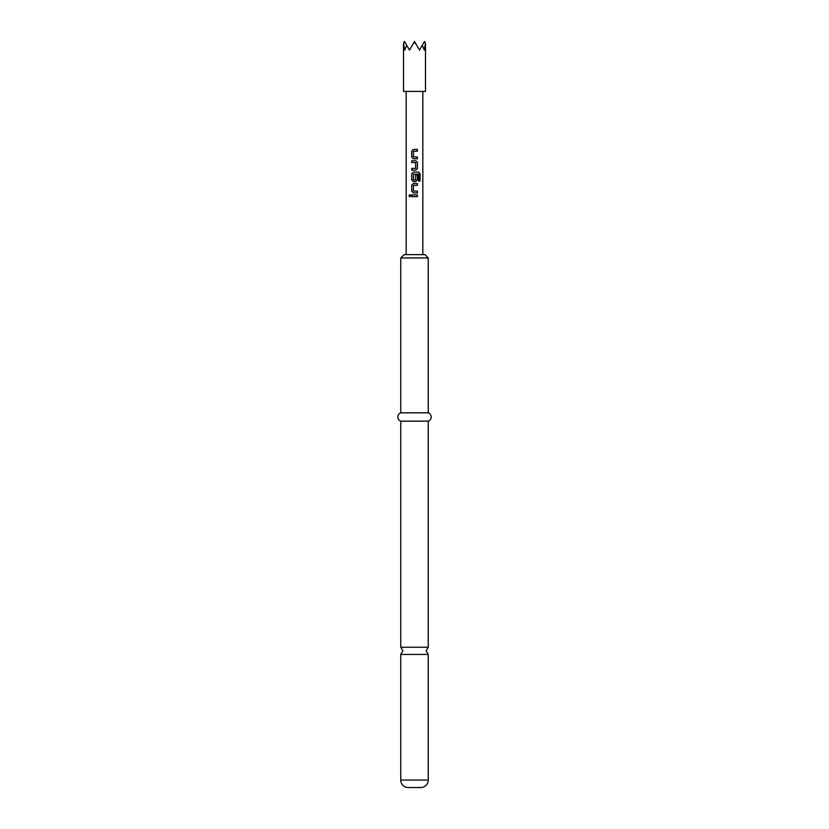 <?xml version="1.0" encoding="UTF-8"?>
<svg xmlns="http://www.w3.org/2000/svg" width="829" height="829" viewBox="0 0 829 829"><rect width="100%" height="100%" fill="white"/><g stroke="black" fill="none" stroke-linecap="round" stroke-linejoin="round"><path stroke-width="1.24" d="M408.956 195.748L409.827 194.67L410.811 195.748L409.827 196.836L408.956 195.748L409.878 194.67M428.241 780.058L400.759 780.058L400.759 654.423L428.241 654.423L428.241 780.058A7.492 7.492 0 0 1 420.749 787.55L408.251 787.55L420.749 787.55M400.759 780.058A7.492 7.492 0 0 0 408.251 787.55M428.241 257.954L400.759 257.954L404.096 254.617L424.904 254.617L428.241 257.954L428.241 412.832A4.435 4.435 0 0 1 428.241 421.163L428.241 647.211L400.759 647.211L402.842 650.817L400.759 654.423M428.241 421.163L400.759 421.163L400.759 647.211M428.241 412.832L400.759 412.832A4.435 4.435 0 0 0 400.759 421.163M400.759 257.954L400.759 412.832M403.547 43.108L404.511 41.45L406.728 45.294L404.707 50.103L403.505 43.181L403.505 91.408L425.495 91.408L425.495 43.181L424.293 50.103L422.272 45.294L424.489 41.45L425.453 43.108M406.728 45.294L409.505 50.103L413.547 43.108L415.453 43.108L419.495 50.103L422.272 45.294M417.433 168.525L415.775 170.163L411.723 170.163L411.723 168.411L415.65 168.297L415.65 162.639L411.723 162.525L411.723 160.774L415.775 160.774L417.433 162.411L417.433 168.525L415.743 170.163M418.666 174.194L413.443 174.194L413.443 179.852L415.65 179.852L415.65 174.878L417.433 174.878L417.433 179.893L415.775 181.53L413.329 181.53L411.723 179.893L411.723 173.779L413.329 172.142L418.759 172.142L420.044 173.779L420.044 181.116L418.666 181.116L418.666 174.194M411.723 196.628L411.723 194.877L417.433 194.877L417.433 196.628L411.723 196.628M417.433 192.898L413.329 192.898L411.723 191.261L411.723 185.136L413.329 183.51L417.433 183.51L417.433 185.261L413.443 185.375L413.443 191.033L417.433 191.147L417.433 192.898M417.433 158.795L413.329 158.795L411.723 157.158L411.723 151.044L413.329 149.407L417.433 149.407L417.433 151.158L413.443 151.272L413.443 156.93L417.433 157.044L417.433 158.795M422.831 254.617L422.831 91.408M406.169 254.617L406.169 91.408M413.547 43.108L414.5 41.45L415.453 43.108M411.785 196.628L411.785 194.877M417.381 194.877L417.381 196.628M409.878 196.836L409.07 195.748M413.35 192.898L411.723 191.261M417.381 191.147L417.381 192.898M417.381 183.51L417.381 185.261M411.785 191.261L411.723 185.136M411.785 185.136L413.35 183.51M418.676 172.142L419.94 173.779L419.94 181.116L418.583 181.116M413.35 181.53L411.785 179.893L411.723 173.779M411.785 173.779L413.35 172.142M415.63 174.878L417.381 174.878L417.433 179.893M417.381 179.893L415.743 181.53M415.743 160.774L417.433 162.411M417.381 162.411L417.381 168.525M411.785 162.525L411.785 160.774M411.785 170.163L411.785 168.411M413.35 158.795L411.723 157.158M417.381 157.044L417.381 158.795M417.381 149.407L417.381 151.158M411.785 157.158L411.723 151.044M411.785 151.044L413.35 149.407M428.241 654.423L426.158 650.817L428.241 647.211"/></g></svg>
